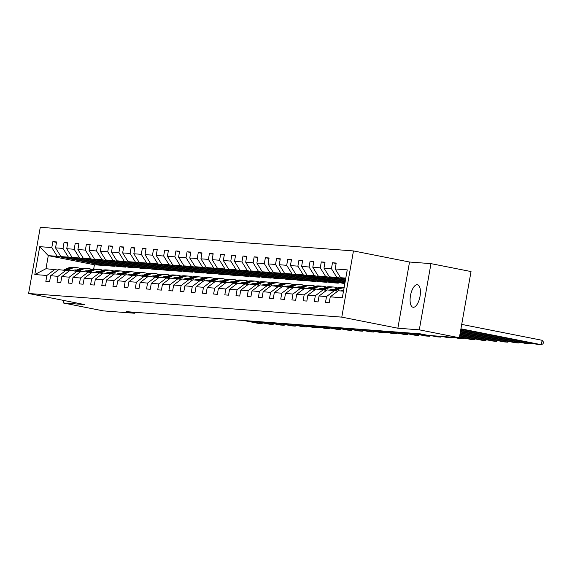 <?xml version="1.0" encoding="UTF-8"?>
<svg xmlns="http://www.w3.org/2000/svg" width="572" height="572" viewBox="0 0 572 572"><rect width="100%" height="100%" fill="white"/><g stroke="black" fill="none" stroke-linecap="round" stroke-linejoin="round"><path stroke-width="0.86" d="M413.263 307.286A11.483 4.755 -78.8 0 0 419.977 296.632A11.483 4.755 -78.8 0 0 417.481 284.72A11.483 4.755 -78.8 0 0 417.245 284.692A11.483 4.755 -78.8 0 0 410.532 295.345A11.483 4.755 -78.8 0 0 413.027 307.257A11.483 4.755 -78.8 0 0 413.263 307.286M353.46 250.929L40.276 227.298L28.6 293.493L341.784 317.131L353.46 250.929L409.531 262.019L397.862 328.214L419.297 329.837L430.973 263.635L409.531 262.019M430.973 263.635L471.028 271.557L459.352 337.752L419.297 329.837M63.685 300.429L63.235 302.967L103.289 310.882L134.42 313.234L134.592 312.269M103.453 265L103.375 265.444L57.229 256.32L48.284 255.641L39.725 246.661L51.809 247.576L52.853 241.663L56.499 242.385M103.375 265.444L94.423 264.764L48.284 255.641L45.982 268.704L58.18 270.027M57.229 256.32L51.809 247.576M114.636 265.844L114.557 266.287L68.418 257.164L60.961 256.599L55.534 247.855L56.578 241.942L52.853 241.663M55.534 247.855L62.991 248.42L64.035 242.507L67.689 243.229M125.819 266.688L125.74 267.131L79.601 258.008L72.144 257.443L66.724 248.698L67.768 242.785L64.035 242.507M66.724 248.698L74.181 249.263L75.225 243.35L78.872 244.072M137.008 267.532L136.93 267.975L90.784 258.851L83.326 258.287L77.906 249.542L78.95 243.629L75.225 243.35M77.906 249.542L85.364 250.107L86.408 244.194L90.061 244.916M148.191 268.375L148.112 268.819L101.973 259.695L94.516 259.13L89.096 250.386L90.133 244.473L86.408 244.194M89.096 250.386L96.546 250.951L97.59 245.038L101.244 245.76M159.374 269.219L159.302 269.662L113.156 260.539L105.698 259.974L100.279 251.23L101.323 245.317L97.59 245.038M100.279 251.23L107.736 251.794L108.78 245.881L112.427 246.603M170.563 270.07L170.485 270.506L124.338 261.383L116.888 260.818L111.461 252.073L112.505 246.16L108.78 245.881M111.461 252.073L118.919 252.638L119.963 246.725L123.616 247.447M181.746 270.913L181.667 271.35L135.528 262.226L128.071 261.661L122.651 252.917L123.688 247.004L119.963 246.725M122.651 252.917L130.109 253.482L131.145 247.569L134.799 248.291M192.928 271.757L192.857 272.193L146.711 263.07L139.253 262.512L133.834 253.761L134.878 247.848L131.145 247.569M133.834 253.761L141.291 254.325L142.335 248.412L145.982 249.135M204.118 272.601L204.04 273.037L157.901 263.914L150.443 263.356L145.016 254.612L146.06 248.691L142.335 248.412M145.016 254.612L152.474 255.169L153.518 249.256L157.171 249.978M215.301 273.445L215.222 273.881L169.083 264.757L161.626 264.2L156.206 255.455L157.25 249.535L153.518 249.256M156.206 255.455L163.663 256.013L164.7 250.1L168.354 250.822M226.491 274.288L226.412 274.724L180.266 265.601L172.808 265.043L167.389 256.299L168.433 250.386L164.7 250.1M167.389 256.299L174.846 256.857L175.89 250.944L179.536 251.666M237.673 275.132L237.595 275.568L191.456 266.445L183.998 265.887L178.571 257.143L179.615 251.23L175.89 250.944M178.571 257.143L186.029 257.7L187.073 251.787L190.726 252.509M248.856 275.976L248.777 276.412L202.638 267.288L195.181 266.731L189.761 257.986L190.805 252.073L187.073 251.787M189.761 257.986L197.218 258.544L198.262 252.631L201.909 253.353M260.046 276.819L259.967 277.263L213.821 268.139L206.363 267.574L200.944 258.83L201.987 252.917L198.262 252.631M200.944 258.83L208.401 259.388L209.445 253.475L213.091 254.197M271.228 277.663L271.149 278.106L225.01 268.983L217.553 268.418L212.133 259.674L213.17 253.761L209.445 253.475M212.133 259.674L219.584 260.239L220.628 254.318L224.281 255.04M282.411 278.507L282.339 278.95L236.193 269.827L228.736 269.262L223.316 260.517L224.36 254.604L220.628 254.318M223.316 260.517L230.773 261.082L231.817 255.162L235.464 255.884M293.6 279.35L293.522 279.794L247.376 270.67L239.925 270.106L234.499 261.361L235.542 255.448L231.817 255.162M234.499 261.361L241.956 261.926L243 256.013L246.654 256.728M304.783 280.194L304.704 280.637L258.565 271.514L251.108 270.949L245.688 262.205L246.725 256.292L243 256.013M245.688 262.205L253.146 262.77L254.182 256.857L257.836 257.579M315.966 281.038L315.894 281.481L269.748 272.358L262.291 271.793L256.871 263.048L257.915 257.135L254.182 256.857M256.871 263.048L264.328 263.613L265.372 257.7L269.019 258.422M327.155 281.882L327.077 282.325L280.938 273.202L273.48 272.637L268.053 263.892L269.097 257.979L265.372 257.7M268.053 263.892L275.511 264.457L276.555 258.544L280.208 259.266M338.338 282.725L338.259 283.169L292.12 274.045L284.663 273.48L279.243 264.736L280.287 258.823L276.555 258.544M279.243 264.736L286.701 265.301L287.737 259.388L291.391 260.11M344.909 283.119L303.303 274.889L295.846 274.324L290.426 265.58L291.47 259.667L287.737 259.388M290.426 265.58L297.883 266.144L298.927 260.231L302.574 260.954M345.145 281.796L314.493 275.733L307.035 275.168L301.608 266.423L302.652 260.51L298.927 260.231M301.608 266.423L309.066 266.988L310.11 261.075L313.763 261.797M345.381 280.473L325.675 276.576L318.218 276.011L312.798 267.267L313.842 261.354L310.11 261.075M312.798 267.267L320.256 267.832L321.3 261.919L324.946 262.641M345.61 279.15L336.858 277.42L329.4 276.855L323.981 268.111L325.025 262.198L321.3 261.919M323.981 268.111L331.438 268.676L332.482 262.762L336.129 263.485M345.795 278.092L340.59 277.699L335.163 268.954L336.207 263.041L332.482 262.762M335.163 268.954L347.247 269.87L342.328 297.762L330.251 296.847L329.207 302.76L325.475 302.481L326.519 296.568L319.062 296.003L318.018 301.916L314.293 301.637L315.336 295.724L307.879 295.159L306.835 301.072L303.11 300.793L304.147 294.88L296.696 294.315L295.652 300.228L291.92 299.95L292.964 294.037L285.507 293.472L284.463 299.385L280.738 299.106L281.781 293.193L274.324 292.628L273.28 298.541L269.555 298.262L270.592 292.349L263.134 291.784L262.098 297.697L258.365 297.419L259.409 291.505L251.952 290.941L250.908 296.854L247.183 296.575L248.227 290.662L240.769 290.097L239.725 296.01L235.993 295.731L237.037 289.818L229.579 289.253L228.543 295.166L224.81 294.887L225.854 288.974L218.397 288.41L217.353 294.323L213.628 294.044L214.672 288.131L207.214 287.566L206.17 293.479L202.438 293.2L203.482 287.28L196.024 286.722L194.98 292.635L191.255 292.356L192.299 286.436L184.842 285.878L183.798 291.791L180.073 291.505L181.109 285.592L173.659 285.035L172.615 290.948L168.883 290.662L169.927 284.749L162.469 284.191L161.426 290.104L157.7 289.818L158.744 283.905L151.287 283.347L150.243 289.26L146.518 288.974L147.555 283.061L140.104 282.504L139.06 288.417L135.328 288.131L136.372 282.218L128.915 281.653L127.871 287.573L124.145 287.287L125.189 281.374L117.732 280.809L116.688 286.729L112.956 286.443L114 280.53L106.542 279.965L105.505 285.878L101.773 285.6L102.817 279.687L95.36 279.122L94.316 285.035L90.59 284.756L91.634 278.843L84.177 278.278L83.133 284.191L79.401 283.912L80.445 277.999L72.987 277.434L71.943 283.347L68.218 283.068L69.262 277.155L61.805 276.591L60.761 282.504L57.036 282.225L58.079 276.312L50.622 275.747L49.578 281.66L45.846 281.381L46.89 275.468L34.813 274.553L39.725 246.661M459.352 337.752L428.221 335.406L420.213 333.819L126.412 311.647L134.42 313.234M50.622 275.747L58.659 269.662L69.362 270.871M66.109 270.227L58.079 276.312M114.557 266.287L107.1 265.723L60.961 256.599M68.418 257.164L62.991 248.42M61.805 276.591L69.841 270.506L80.552 271.714M77.299 271.071L69.262 277.155M125.74 267.131L118.29 266.566L72.144 257.443M79.601 258.008L74.181 249.263M72.987 277.434L81.024 271.35L91.734 272.558M88.481 271.914L80.445 277.999M136.93 267.975L129.472 267.41L83.326 258.287M90.784 258.851L85.364 250.107M84.177 278.278L92.214 272.193L102.917 273.402M99.671 272.758L91.634 278.843M148.112 268.819L140.655 268.254L94.516 259.13M101.973 259.695L96.546 250.951M95.36 279.122L103.396 273.037L114.107 274.245M110.854 273.602L102.817 279.687M159.302 269.662L151.845 269.097L105.698 259.974M113.156 260.539L107.736 251.794M106.542 279.965L114.579 273.881L125.289 275.089M122.036 274.446L114 280.53M170.485 270.506L163.027 269.941L116.888 260.818M124.338 261.383L118.919 252.638M117.732 280.809L125.769 274.732L136.472 275.933M133.226 275.289L125.189 281.374M181.667 271.35L174.21 270.785L128.071 261.661M135.528 262.226L130.109 253.482M128.915 281.653L136.951 275.575L147.662 276.776M144.409 276.133L136.372 282.218M192.857 272.193L185.399 271.636L139.253 262.512M146.711 263.07L141.291 254.325M140.104 282.504L148.134 276.419L158.844 277.62M155.591 276.977L147.555 283.061M204.04 273.037L196.582 272.479L150.443 263.356M157.901 263.914L152.474 255.169M151.287 283.347L159.323 277.263L170.027 278.464M166.781 277.82L158.744 283.905M215.222 273.881L207.765 273.323L161.626 264.2M169.083 264.757L163.663 256.013M162.469 284.191L170.506 278.106L181.217 279.308M177.964 278.664L169.927 284.749M226.412 274.724L218.954 274.167L172.808 265.043M180.266 265.601L174.846 256.857M173.659 285.035L181.696 278.95L192.399 280.151M189.146 279.508L181.109 285.592M237.595 275.568L230.137 275.01L183.998 265.887M191.456 266.445L186.029 257.7M184.842 285.878L192.878 279.794L203.589 280.995M200.336 280.359L192.299 286.436M248.777 276.412L241.327 275.854L195.181 266.731M202.638 267.288L197.218 258.544M196.024 286.722L204.061 280.637L214.772 281.839M211.518 281.202L203.482 287.28M259.967 277.263L252.509 276.698L206.363 267.574M213.821 268.139L208.401 259.388M207.214 287.566L215.251 281.481L225.954 282.69M222.708 282.046L214.672 288.131M271.149 278.106L263.692 277.542L217.553 268.418M225.01 268.983L219.584 260.239M218.397 288.41L226.433 282.325L237.144 283.533M233.891 282.89L225.854 288.974M282.339 278.95L274.882 278.385L228.736 269.262M236.193 269.827L230.773 261.082M229.579 289.253L237.616 283.169L248.327 284.377M245.073 283.733L237.037 289.818M293.522 279.794L286.064 279.229L239.925 270.106M247.376 270.67L241.956 261.926M240.769 290.097L248.806 284.012L259.509 285.221M256.263 284.577L248.227 290.662M304.704 280.637L297.247 280.073L251.108 270.949M258.565 271.514L253.146 262.77M251.952 290.941L259.988 284.856L270.699 286.064M267.446 285.421L259.409 291.505M315.894 281.481L308.437 280.916L262.291 271.793M269.748 272.358L264.328 263.613M263.134 291.784L271.171 285.7L281.882 286.908M278.628 286.265L270.592 292.349M327.077 282.325L319.619 281.76L273.48 272.637M280.938 273.202L275.511 264.457M274.324 292.628L282.361 286.543L293.064 287.752M289.818 287.108L281.781 293.193M338.259 283.169L330.802 282.604L284.663 273.48M292.12 274.045L286.701 265.301M285.507 293.472L293.543 287.387L304.254 288.595M301.001 287.952L292.964 294.037M344.816 283.662L295.846 274.324M303.303 274.889L297.883 266.144M296.696 294.315L304.733 288.231L315.437 289.439M312.183 288.796L304.147 294.88M344.988 282.675L307.035 275.168M314.493 275.733L309.066 266.988M307.879 295.159L315.916 289.075L326.619 290.283M323.373 289.639L315.336 295.724M345.223 281.352L318.218 276.011M325.675 276.576L320.256 267.832M319.062 296.003L327.098 289.918L337.809 291.127M334.556 290.483L326.519 296.568M345.452 280.03L329.4 276.855M336.858 277.42L331.438 268.676M330.251 296.847L338.288 290.762L343.493 291.155M63.235 302.967L84.677 304.583L28.6 293.493M397.862 328.214L341.784 317.131M94.423 264.764L93.672 269.047M345.688 278.707L340.59 277.699M54.926 269.383L46.89 275.468M34.813 274.553L45.982 268.704M460.932 328.807L541.334 344.702L542.113 340.29L461.711 324.395M460.853 329.25L537.601 344.423L541.334 344.702L543.085 343.751L543.4 341.984L542.113 340.29M340.547 290.933A11.397 10.36 -85.7 0 1 343.658 290.218M460.696 330.13L530.144 343.858L530.301 342.978M335.635 290.698L339.339 288.967A13.728 12.477 -85.7 0 1 344.072 287.873M332.146 290.304L335.614 288.688A13.728 12.477 -85.7 0 1 341.377 287.623L342.792 287.73A13.728 12.477 94.3 0 0 337.03 288.796L333.562 290.412M460.617 330.566L526.419 343.579L530.144 343.858L531.374 343.193M343.057 290.276A11.397 10.36 -85.7 0 1 343.615 290.454M334.456 290.476L337.923 288.86A13.728 12.477 -85.7 0 1 343.693 287.795L344.079 287.823M343.243 287.773A13.728 12.477 94.3 0 0 342.792 287.73M329.365 290.09A11.397 10.36 -85.7 0 1 333.748 289.382A11.397 10.36 -85.7 0 1 334.055 289.411M460.467 331.453L518.961 343.014L519.119 342.135M324.446 289.854L328.156 288.124A13.728 12.477 -85.7 0 1 333.919 287.058A13.728 12.477 -85.7 0 1 337.602 287.966M341.441 290.619A13.728 12.477 -85.7 0 1 341.834 291.034M320.963 289.461L324.431 287.845A13.728 12.477 -85.7 0 1 330.194 286.779L331.61 286.879A13.728 12.477 94.3 0 0 325.847 287.952L322.379 289.568M460.388 331.889L515.236 342.735L518.961 343.014L520.191 342.349M331.867 289.432A11.397 10.36 -85.7 0 1 333.09 289.861M323.273 289.632L326.741 288.016A13.728 12.477 -85.7 0 1 332.504 286.951L333.919 287.058M333.841 289.518A11.397 10.36 94.3 0 0 333.033 289.353M332.06 286.922A13.728 12.477 94.3 0 0 331.61 286.879M332.582 289.368A11.397 10.36 -85.7 0 1 333.59 289.632M318.182 289.246A11.397 10.36 -85.7 0 1 322.558 288.538A11.397 10.36 -85.7 0 1 322.873 288.567M460.231 332.775L507.779 342.17L507.929 341.291M313.263 289.01L316.974 287.28A13.728 12.477 -85.7 0 1 322.737 286.214A13.728 12.477 -85.7 0 1 326.419 287.123M330.258 289.775A13.728 12.477 -85.7 0 1 330.652 290.19M309.774 288.617L313.242 287.001A13.728 12.477 -85.7 0 1 319.012 285.928L320.427 286.036A13.728 12.477 94.3 0 0 314.657 287.108L311.197 288.724M460.153 333.211L504.046 341.892L507.779 342.17L509.008 341.505M320.685 288.588A11.397 10.36 -85.7 0 1 321.9 289.017M312.09 288.788L315.558 287.173A13.728 12.477 -85.7 0 1 321.321 286.107L322.737 286.214M322.651 288.667A11.397 10.36 94.3 0 0 321.85 288.51M320.871 286.079A13.728 12.477 94.3 0 0 320.427 286.036M321.4 288.524A11.397 10.36 -85.7 0 1 322.408 288.781M306.992 288.402A11.397 10.36 -85.7 0 1 311.375 287.695A11.397 10.36 -85.7 0 1 311.69 287.723M459.995 334.091L496.589 341.327L496.746 340.447M302.08 288.166L305.784 286.436A13.728 12.477 -85.7 0 1 311.554 285.371A13.728 12.477 -85.7 0 1 315.229 286.279M319.069 288.932A13.728 12.477 -85.7 0 1 319.462 289.346M298.591 287.773L302.059 286.157A13.728 12.477 -85.7 0 1 307.822 285.085L309.238 285.192A13.728 12.477 94.3 0 0 303.475 286.265L300.007 287.88M459.924 334.534L492.864 341.048L496.589 341.327L497.819 340.662M309.495 287.745A11.397 10.36 -85.7 0 1 310.718 288.174M300.901 287.945L304.368 286.329A13.728 12.477 -85.7 0 1 310.138 285.264L311.554 285.371M311.468 287.823A11.397 10.36 94.3 0 0 310.667 287.666M309.688 285.235A13.728 12.477 94.3 0 0 309.238 285.192M310.217 287.68A11.397 10.36 -85.7 0 1 311.225 287.938M295.81 287.559A11.397 10.36 -85.7 0 1 300.193 286.851A11.397 10.36 -85.7 0 1 300.5 286.879M459.766 335.414L485.406 340.483L485.564 339.604M290.891 287.323L294.601 285.592A13.728 12.477 -85.7 0 1 300.364 284.527A13.728 12.477 -85.7 0 1 304.047 285.435M307.886 288.088A13.728 12.477 -85.7 0 1 308.279 288.502M287.409 286.922L290.876 285.314A13.728 12.477 -85.7 0 1 296.639 284.241L298.055 284.348A13.728 12.477 94.3 0 0 292.292 285.421L288.824 287.03M459.688 335.857L481.674 340.204L485.406 340.483L486.636 339.818M298.312 286.894A11.397 10.36 -85.7 0 1 299.535 287.33M289.718 287.101L293.186 285.485A13.728 12.477 -85.7 0 1 298.949 284.42L300.364 284.527M300.286 286.98A11.397 10.36 94.3 0 0 299.478 286.822M298.498 284.391A13.728 12.477 94.3 0 0 298.055 284.348M299.027 286.837A11.397 10.36 -85.7 0 1 300.035 287.094M284.627 286.715A11.397 10.36 -85.7 0 1 289.003 286.007A11.397 10.36 -85.7 0 1 289.318 286.036M459.531 336.736L474.224 339.639L474.374 338.76M279.708 286.479L283.419 284.749A13.728 12.477 -85.7 0 1 289.182 283.683A13.728 12.477 -85.7 0 1 292.864 284.591M296.704 287.244A13.728 12.477 -85.7 0 1 297.09 287.659M276.219 286.079L279.687 284.47A13.728 12.477 -85.7 0 1 285.457 283.397L286.872 283.505A13.728 12.477 94.3 0 0 281.102 284.577L277.635 286.186M459.452 337.18L470.491 339.36L474.224 339.639L475.454 338.974M287.13 286.05A11.397 10.36 -85.7 0 1 288.345 286.486M278.535 286.257L281.996 284.642A13.728 12.477 -85.7 0 1 287.766 283.576L289.182 283.683M289.096 286.136A11.397 10.36 94.3 0 0 288.295 285.979M287.316 283.548A13.728 12.477 94.3 0 0 286.872 283.505M287.845 285.993A11.397 10.36 -85.7 0 1 288.853 286.25M273.437 285.871A11.397 10.36 -85.7 0 1 277.82 285.163A11.397 10.36 -85.7 0 1 278.135 285.192M456.771 337.559L463.034 338.796L463.191 337.916M268.518 285.635L272.229 283.905A13.728 12.477 -85.7 0 1 277.999 282.84A13.728 12.477 -85.7 0 1 281.674 283.748M285.514 286.393A13.728 12.477 -85.7 0 1 285.907 286.815M265.036 285.235L268.504 283.626A13.728 12.477 -85.7 0 1 274.267 282.554L275.683 282.661A13.728 12.477 94.3 0 0 269.92 283.733L266.452 285.342M453.045 337.28L459.309 338.517L463.034 338.796L464.264 338.131M275.94 285.206A11.397 10.36 -85.7 0 1 277.163 285.642M267.346 285.414L270.813 283.798A13.728 12.477 -85.7 0 1 276.576 282.732L277.999 282.84M277.913 285.292A11.397 10.36 94.3 0 0 277.113 285.135M276.133 282.704A13.728 12.477 94.3 0 0 275.683 282.661M276.662 285.149A11.397 10.36 -85.7 0 1 277.67 285.407M262.255 285.028A11.397 10.36 -85.7 0 1 266.638 284.32A11.397 10.36 -85.7 0 1 266.945 284.348M445.588 336.715L451.851 337.952L451.98 337.194M257.336 284.792L261.046 283.061A13.728 12.477 -85.7 0 1 266.809 281.996A13.728 12.477 -85.7 0 1 270.492 282.904M274.331 285.55A13.728 12.477 -85.7 0 1 274.724 285.971M253.854 284.391L257.314 282.782A13.728 12.477 -85.7 0 1 263.084 281.71L264.5 281.817A13.728 12.477 94.3 0 0 258.737 282.883L255.269 284.498M441.863 336.436L448.119 337.673L451.851 337.952L453.081 337.287M264.757 284.363A11.397 10.36 -85.7 0 1 265.98 284.799M256.163 284.57L259.631 282.954A13.728 12.477 -85.7 0 1 265.394 281.889L266.809 281.996M266.724 284.448A11.397 10.36 94.3 0 0 265.923 284.291M264.943 281.86A13.728 12.477 94.3 0 0 264.5 281.817M265.472 284.305A11.397 10.36 -85.7 0 1 266.481 284.563M251.065 284.184A11.397 10.36 -85.7 0 1 255.448 283.476A11.397 10.36 -85.7 0 1 255.763 283.505M434.405 335.871L440.662 337.108L440.797 336.35M246.153 283.941L249.864 282.218A13.728 12.477 -85.7 0 1 255.627 281.152A13.728 12.477 -85.7 0 1 259.309 282.06M263.149 284.706A13.728 12.477 -85.7 0 1 263.535 285.128M242.664 283.548L246.132 281.932A13.728 12.477 -85.7 0 1 251.894 280.866L253.317 280.974A13.728 12.477 94.3 0 0 247.547 282.039L244.08 283.655M430.673 335.585L436.937 336.829L440.662 337.108L441.899 336.443M253.575 283.519A11.397 10.36 -85.7 0 1 254.79 283.955M244.98 283.726L248.441 282.11A13.728 12.477 -85.7 0 1 254.211 281.045L255.627 281.152M255.541 283.605A11.397 10.36 94.3 0 0 254.74 283.447M253.761 281.016A13.728 12.477 94.3 0 0 253.317 280.974M254.29 283.462A11.397 10.36 -85.7 0 1 255.298 283.719M239.882 283.34A11.397 10.36 -85.7 0 1 244.265 282.632A11.397 10.36 -85.7 0 1 244.573 282.661M415.208 333.44L429.479 336.264L429.615 335.507M234.963 283.097L238.674 281.374A13.728 12.477 -85.7 0 1 244.444 280.301A13.728 12.477 -85.7 0 1 248.119 281.217M251.959 283.862A13.728 12.477 -85.7 0 1 252.352 284.284M231.481 282.704L234.949 281.088A13.728 12.477 -85.7 0 1 240.712 280.023L242.128 280.13A13.728 12.477 94.3 0 0 236.365 281.195L232.897 282.811M411.482 333.161L425.754 335.986L429.479 336.264L430.709 335.592M242.385 282.675A11.397 10.36 -85.7 0 1 243.608 283.111M233.791 282.883L237.258 281.267A13.728 12.477 -85.7 0 1 243.021 280.201L244.444 280.301M244.358 282.761A11.397 10.36 94.3 0 0 243.558 282.604M242.578 280.173A13.728 12.477 94.3 0 0 242.128 280.13M243.107 282.618A11.397 10.36 -85.7 0 1 244.108 282.875M228.7 282.497A11.397 10.36 -85.7 0 1 233.083 281.789A11.397 10.36 -85.7 0 1 233.39 281.817M404.025 332.597L418.296 335.421L418.447 334.541M223.781 282.253L227.492 280.53A13.728 12.477 -85.7 0 1 233.254 279.458A13.728 12.477 -85.7 0 1 236.937 280.373M240.776 283.018A13.728 12.477 -85.7 0 1 241.169 283.433M220.299 281.86L223.759 280.244A13.728 12.477 -85.7 0 1 229.529 279.179L230.945 279.286A13.728 12.477 94.3 0 0 225.182 280.351L221.714 281.967M400.293 332.318L414.564 335.142L418.296 335.421L419.526 334.749M231.202 281.832A11.397 10.36 -85.7 0 1 232.418 282.268M222.608 282.039L226.076 280.423A13.728 12.477 -85.7 0 1 231.839 279.35L233.254 279.458M233.169 281.917A11.397 10.36 94.3 0 0 232.368 281.76M231.388 279.329A13.728 12.477 94.3 0 0 230.945 279.286M231.917 281.774A11.397 10.36 -85.7 0 1 232.926 282.032M217.51 281.653A11.397 10.36 -85.7 0 1 221.893 280.945A11.397 10.36 -85.7 0 1 222.208 280.974M392.835 331.753L407.107 334.577L407.264 333.698M212.598 281.41L216.302 279.687A13.728 12.477 -85.7 0 1 222.072 278.614A13.728 12.477 -85.7 0 1 225.754 279.529M229.594 282.175A13.728 12.477 -85.7 0 1 229.98 282.589M209.109 281.016L212.577 279.401A13.728 12.477 -85.7 0 1 218.34 278.335L219.755 278.442A13.728 12.477 94.3 0 0 213.992 279.508L210.525 281.124M389.11 331.474L403.382 334.291L407.107 334.577L408.337 333.905M220.02 280.988A11.397 10.36 -85.7 0 1 221.235 281.424M211.418 281.195L214.886 279.579A13.728 12.477 -85.7 0 1 220.656 278.507L222.072 278.614M221.986 281.074A11.397 10.36 94.3 0 0 221.185 280.916M220.206 278.485A13.728 12.477 94.3 0 0 219.755 278.442M220.735 280.923A11.397 10.36 -85.7 0 1 221.743 281.188M206.328 280.809A11.397 10.36 -85.7 0 1 210.71 280.101A11.397 10.36 -85.7 0 1 211.018 280.13M381.653 330.909L395.924 333.733L396.081 332.854M201.408 280.566L205.119 278.843A13.728 12.477 -85.7 0 1 210.882 277.77A13.728 12.477 -85.7 0 1 214.564 278.686M218.404 281.331A13.728 12.477 -85.7 0 1 218.797 281.746M197.926 280.173L201.394 278.557A13.728 12.477 -85.7 0 1 207.157 277.492L208.573 277.599A13.728 12.477 94.3 0 0 202.81 278.664L199.342 280.28M377.92 330.63L392.199 333.447L395.924 333.733L397.154 333.061M208.83 280.144A11.397 10.36 -85.7 0 1 210.053 280.58M200.236 280.344L203.703 278.736A13.728 12.477 -85.7 0 1 209.466 277.663L210.882 277.77M210.803 280.23A11.397 10.36 94.3 0 0 210.003 280.073M209.023 277.642A13.728 12.477 94.3 0 0 208.573 277.599M209.545 280.08A11.397 10.36 -85.7 0 1 210.553 280.344M195.145 279.965A11.397 10.36 -85.7 0 1 199.528 279.258A11.397 10.36 -85.7 0 1 199.835 279.286M370.47 330.065L384.741 332.89L384.892 332.01M190.226 279.722L193.937 277.999A13.728 12.477 -85.7 0 1 199.7 276.927A13.728 12.477 -85.7 0 1 203.382 277.842M207.221 280.487A13.728 12.477 -85.7 0 1 207.615 280.902M186.737 279.329L190.204 277.713A13.728 12.477 -85.7 0 1 195.974 276.648L197.39 276.755A13.728 12.477 94.3 0 0 191.62 277.82L188.159 279.436M366.738 329.787L381.009 332.604L384.741 332.89L385.971 332.218M197.647 279.3A11.397 10.36 -85.7 0 1 198.863 279.737M189.053 279.501L192.521 277.892A13.728 12.477 -85.7 0 1 198.284 276.819L199.7 276.927M199.614 279.386A11.397 10.36 94.3 0 0 198.813 279.229M197.833 276.798A13.728 12.477 94.3 0 0 197.39 276.755M198.362 279.236A11.397 10.36 -85.7 0 1 199.371 279.501M183.955 279.122A11.397 10.36 -85.7 0 1 188.338 278.414A11.397 10.36 -85.7 0 1 188.653 278.442M359.28 329.222L373.552 332.046L373.709 331.159M179.043 278.879L182.747 277.155A13.728 12.477 -85.7 0 1 188.517 276.083A13.728 12.477 -85.7 0 1 192.199 276.998M196.039 279.644A13.728 12.477 -85.7 0 1 196.425 280.058M175.554 278.485L179.022 276.869A13.728 12.477 -85.7 0 1 184.785 275.804L186.2 275.911A13.728 12.477 94.3 0 0 180.437 276.977L176.97 278.593M355.555 328.943L369.827 331.76L373.552 332.046L374.782 331.374M186.458 278.457A11.397 10.36 -85.7 0 1 187.68 278.893M177.863 278.657L181.331 277.048A13.728 12.477 -85.7 0 1 187.101 275.976L188.517 276.083M188.431 278.543A11.397 10.36 94.3 0 0 187.63 278.385M186.651 275.954A13.728 12.477 94.3 0 0 186.2 275.911M187.18 278.392A11.397 10.36 -85.7 0 1 188.188 278.657M172.773 278.278A11.397 10.36 -85.7 0 1 177.156 277.57A11.397 10.36 -85.7 0 1 177.463 277.599M348.098 328.378L362.369 331.202L362.526 330.316M167.853 278.035L171.564 276.305A13.728 12.477 -85.7 0 1 177.327 275.239A13.728 12.477 -85.7 0 1 181.009 276.154M184.849 278.8A13.728 12.477 -85.7 0 1 185.242 279.215M164.371 277.642L167.839 276.026A13.728 12.477 -85.7 0 1 173.602 274.96L175.018 275.068A13.728 12.477 94.3 0 0 169.255 276.133L165.787 277.749M344.365 328.099L358.644 330.916L362.369 331.202L363.599 330.53M175.275 277.613A11.397 10.36 -85.7 0 1 176.498 278.049M166.681 277.813L170.149 276.204A13.728 12.477 -85.7 0 1 175.911 275.132L177.327 275.239M177.249 277.699A11.397 10.36 94.3 0 0 176.441 277.542M175.468 275.111A13.728 12.477 94.3 0 0 175.018 275.068M175.99 277.549A11.397 10.36 -85.7 0 1 176.998 277.813M161.59 277.434A11.397 10.36 -85.7 0 1 165.966 276.719A11.397 10.36 -85.7 0 1 166.28 276.748M336.908 327.534L351.187 330.359L351.337 329.472M156.671 277.191L160.382 275.461A13.728 12.477 -85.7 0 1 166.145 274.396A13.728 12.477 -85.7 0 1 169.827 275.304M173.666 277.956A13.728 12.477 -85.7 0 1 174.06 278.371M153.182 276.798L156.649 275.182A13.728 12.477 -85.7 0 1 162.419 274.117L163.835 274.224A13.728 12.477 94.3 0 0 158.065 275.289L154.604 276.905M333.183 327.255L347.454 330.073L351.187 330.359L352.416 329.687M164.093 276.769A11.397 10.36 -85.7 0 1 165.308 277.205M155.498 276.97L158.966 275.354A13.728 12.477 -85.7 0 1 164.729 274.288L166.145 274.396M166.059 276.855A11.397 10.36 94.3 0 0 165.258 276.698M164.278 274.267A13.728 12.477 94.3 0 0 163.835 274.224M164.808 276.705A11.397 10.36 -85.7 0 1 165.816 276.97M150.4 276.591A11.397 10.36 -85.7 0 1 154.783 275.876A11.397 10.36 -85.7 0 1 155.098 275.904M325.725 326.691L339.997 329.515L340.154 328.628M145.481 276.347L149.192 274.617A13.728 12.477 -85.7 0 1 154.962 273.552A13.728 12.477 -85.7 0 1 158.637 274.46M162.477 277.113A13.728 12.477 -85.7 0 1 162.87 277.527M141.999 275.954L145.467 274.338A13.728 12.477 -85.7 0 1 151.23 273.273L152.645 273.38A13.728 12.477 94.3 0 0 146.882 274.446L143.415 276.062M322 326.412L336.272 329.229L339.997 329.515L341.227 328.843M152.903 275.926A11.397 10.36 -85.7 0 1 154.125 276.362M144.308 276.126L147.776 274.51A13.728 12.477 -85.7 0 1 153.539 273.445L154.962 273.552M154.876 276.011A11.397 10.36 94.3 0 0 154.075 275.854M153.096 273.423A13.728 12.477 94.3 0 0 152.645 273.38M153.625 275.861A11.397 10.36 -85.7 0 1 154.633 276.126M139.218 275.74A11.397 10.36 -85.7 0 1 143.601 275.032A11.397 10.36 -85.7 0 1 143.908 275.06M314.543 325.847L328.814 328.664L328.971 327.785M134.298 275.504L138.009 273.773A13.728 12.477 -85.7 0 1 143.772 272.708A13.728 12.477 -85.7 0 1 147.454 273.616M151.294 276.269A13.728 12.477 -85.7 0 1 151.687 276.684M130.816 275.111L134.277 273.495A13.728 12.477 -85.7 0 1 140.047 272.429L141.463 272.537A13.728 12.477 94.3 0 0 135.7 273.602L132.232 275.218M310.81 325.561L325.082 328.385L328.814 328.664L330.044 327.999M141.72 275.082A11.397 10.36 -85.7 0 1 142.943 275.518M133.126 275.282L136.594 273.666A13.728 12.477 -85.7 0 1 142.356 272.601L143.772 272.708M143.694 275.168A11.397 10.36 94.3 0 0 142.886 275.01M141.906 272.579A13.728 12.477 94.3 0 0 141.463 272.537M142.435 275.018A11.397 10.36 -85.7 0 1 143.443 275.282M128.035 274.896A11.397 10.36 -85.7 0 1 132.411 274.188A11.397 10.36 -85.7 0 1 132.725 274.217M303.353 325.003L317.632 327.82L317.782 326.941M123.116 274.66L126.827 272.93A13.728 12.477 -85.7 0 1 132.59 271.864A13.728 12.477 -85.7 0 1 136.272 272.772M140.111 275.425A13.728 12.477 -85.7 0 1 140.498 275.84M119.627 274.267L123.094 272.651A13.728 12.477 -85.7 0 1 128.857 271.586L130.28 271.693A13.728 12.477 94.3 0 0 124.51 272.758L121.042 274.374M299.628 324.717L313.899 327.541L317.632 327.82L318.861 327.155M130.538 274.238A11.397 10.36 -85.7 0 1 131.753 274.674M121.943 274.438L125.404 272.823A13.728 12.477 -85.7 0 1 131.174 271.757L132.59 271.864M132.504 274.324A11.397 10.36 94.3 0 0 131.703 274.167M130.723 271.736A13.728 12.477 94.3 0 0 130.28 271.693M131.253 274.174A11.397 10.36 -85.7 0 1 132.261 274.438M116.845 274.052A11.397 10.36 -85.7 0 1 121.228 273.344A11.397 10.36 -85.7 0 1 121.543 273.373M292.17 324.16L306.442 326.977L306.599 326.097M111.926 273.816L115.637 272.086A13.728 12.477 -85.7 0 1 121.407 271.021A13.728 12.477 -85.7 0 1 125.082 271.929M128.922 274.581A13.728 12.477 -85.7 0 1 129.315 274.996M108.444 273.423L111.912 271.807A13.728 12.477 -85.7 0 1 117.675 270.742L119.09 270.849A13.728 12.477 94.3 0 0 113.328 271.914L109.86 273.53M288.445 323.874L302.717 326.698L306.442 326.977L307.672 326.312M119.348 273.395A11.397 10.36 -85.7 0 1 120.57 273.824M110.754 273.595L114.221 271.979A13.728 12.477 -85.7 0 1 119.984 270.913L121.407 271.021M121.321 273.48A11.397 10.36 94.3 0 0 120.52 273.323M119.541 270.885A13.728 12.477 94.3 0 0 119.09 270.849M120.07 273.33A11.397 10.36 -85.7 0 1 121.078 273.595M105.663 273.209A11.397 10.36 -85.7 0 1 110.046 272.501A11.397 10.36 -85.7 0 1 110.353 272.529M280.988 323.316L295.259 326.133L295.417 325.253M100.743 272.973L104.454 271.242A13.728 12.477 -85.7 0 1 110.217 270.177A13.728 12.477 -85.7 0 1 113.9 271.085M117.739 273.738A13.728 12.477 -85.7 0 1 118.132 274.152M97.261 272.579L100.722 270.964A13.728 12.477 -85.7 0 1 106.492 269.898L107.908 269.998A13.728 12.477 94.3 0 0 102.145 271.071L98.677 272.687M277.256 323.03L291.527 325.854L295.259 326.133L296.489 325.468M108.165 272.551A11.397 10.36 -85.7 0 1 109.381 272.98M99.571 272.751L103.039 271.135A13.728 12.477 -85.7 0 1 108.802 270.07L110.217 270.177M110.131 272.637A11.397 10.36 94.3 0 0 109.331 272.472M108.351 270.041A13.728 12.477 94.3 0 0 107.908 269.998M108.88 272.486A11.397 10.36 -85.7 0 1 109.888 272.751M94.473 272.365A11.397 10.36 -85.7 0 1 98.856 271.657A11.397 10.36 -85.7 0 1 99.17 271.686M269.798 322.472L284.07 325.289L284.227 324.41M89.561 272.129L93.272 270.399A13.728 12.477 -85.7 0 1 99.035 269.333A13.728 12.477 -85.7 0 1 102.717 270.241M106.556 272.894A13.728 12.477 -85.7 0 1 106.943 273.309M86.072 271.736L89.539 270.12A13.728 12.477 -85.7 0 1 95.302 269.047L96.725 269.155A13.728 12.477 94.3 0 0 90.955 270.227L87.487 271.843M266.073 322.186L280.344 325.01L284.07 325.289L285.306 324.624M96.983 271.707A11.397 10.36 -85.7 0 1 98.198 272.136M88.388 271.907L91.849 270.291A13.728 12.477 -85.7 0 1 97.619 269.226L99.035 269.333M98.949 271.786A11.397 10.36 94.3 0 0 98.148 271.628M97.168 269.197A13.728 12.477 94.3 0 0 96.725 269.155M97.698 271.643A11.397 10.36 -85.7 0 1 98.706 271.9M83.29 271.521A11.397 10.36 -85.7 0 1 87.673 270.813A11.397 10.36 -85.7 0 1 87.981 270.842M258.615 321.628L272.887 324.446L273.044 323.566M78.371 271.285L82.082 269.555A13.728 12.477 -85.7 0 1 87.845 268.49A13.728 12.477 -85.7 0 1 91.527 269.398M95.367 272.05A13.728 12.477 -85.7 0 1 95.76 272.465M74.889 270.892L78.357 269.276A13.728 12.477 -85.7 0 1 84.12 268.204L85.535 268.311A13.728 12.477 94.3 0 0 79.773 269.383L76.305 270.992M254.89 321.342L269.162 324.167L272.887 324.446L274.117 323.781M85.793 270.863A11.397 10.36 -85.7 0 1 87.016 271.292M77.199 271.064L80.666 269.448A13.728 12.477 -85.7 0 1 86.429 268.382L87.845 268.49M87.766 270.942A11.397 10.36 94.3 0 0 86.965 270.785M85.986 268.354A13.728 12.477 94.3 0 0 85.535 268.311M86.515 270.799A11.397 10.36 -85.7 0 1 87.516 271.057M72.108 270.678A11.397 10.36 -85.7 0 1 76.491 269.97A11.397 10.36 -85.7 0 1 76.798 269.998M247.433 320.785L261.704 323.602L261.854 322.722M67.189 270.442L70.899 268.711A13.728 12.477 -85.7 0 1 76.662 267.646A13.728 12.477 -85.7 0 1 80.345 268.554M84.184 271.207A13.728 12.477 -85.7 0 1 84.577 271.621M63.699 270.041L67.167 268.432A13.728 12.477 -85.7 0 1 72.937 267.36L74.353 267.467A13.728 12.477 94.3 0 0 68.583 268.54L65.122 270.148M243.701 320.499L257.972 323.323L261.704 323.602L262.934 322.937M74.61 270.013A11.397 10.36 -85.7 0 1 75.826 270.449M66.016 270.22L69.484 268.604A13.728 12.477 -85.7 0 1 75.247 267.539L76.662 267.646M76.576 270.098A11.397 10.36 94.3 0 0 75.776 269.941M74.796 267.51A13.728 12.477 94.3 0 0 74.353 267.467M75.325 269.955A11.397 10.36 -85.7 0 1 76.333 270.213M337.923 288.86L339.339 288.967M335.614 288.688L337.03 288.796M326.741 288.016L328.156 288.124M324.431 287.845L325.847 287.952M315.558 287.173L316.974 287.28M313.242 287.001L314.657 287.108M304.368 286.329L305.784 286.436M302.059 286.157L303.475 286.265M293.186 285.485L294.601 285.592M290.876 285.314L292.292 285.421M281.996 284.642L283.419 284.749M279.687 284.47L281.102 284.577M270.813 283.798L272.229 283.905M268.504 283.626L269.92 283.733M259.631 282.954L261.046 283.061M257.314 282.782L258.737 282.883M248.441 282.11L249.864 282.218M246.132 281.932L247.547 282.039M237.258 281.267L238.674 281.374M234.949 281.088L236.365 281.195M226.076 280.423L227.492 280.53M223.759 280.244L225.182 280.351M214.886 279.579L216.302 279.687M212.577 279.401L213.992 279.508M203.703 278.736L205.119 278.843M201.394 278.557L202.81 278.664M192.521 277.892L193.937 277.999M190.204 277.713L191.62 277.82M181.331 277.048L182.747 277.155M179.022 276.869L180.437 276.977M170.149 276.204L171.564 276.305M167.839 276.026L169.255 276.133M158.966 275.354L160.382 275.461M156.649 275.182L158.065 275.289M147.776 274.51L149.192 274.617M145.467 274.338L146.882 274.446M136.594 273.666L138.009 273.773M134.277 273.495L135.7 273.602M125.404 272.823L126.827 272.93M123.094 272.651L124.51 272.758M114.221 271.979L115.637 272.086M111.912 271.807L113.328 271.914M103.039 271.135L104.454 271.242M100.722 270.964L102.145 271.071M91.849 270.291L93.272 270.399M89.539 270.12L90.955 270.227M80.666 269.448L82.082 269.555M78.357 269.276L79.773 269.383M69.484 268.604L70.899 268.711M67.167 268.432L68.583 268.54"/></g></svg>

